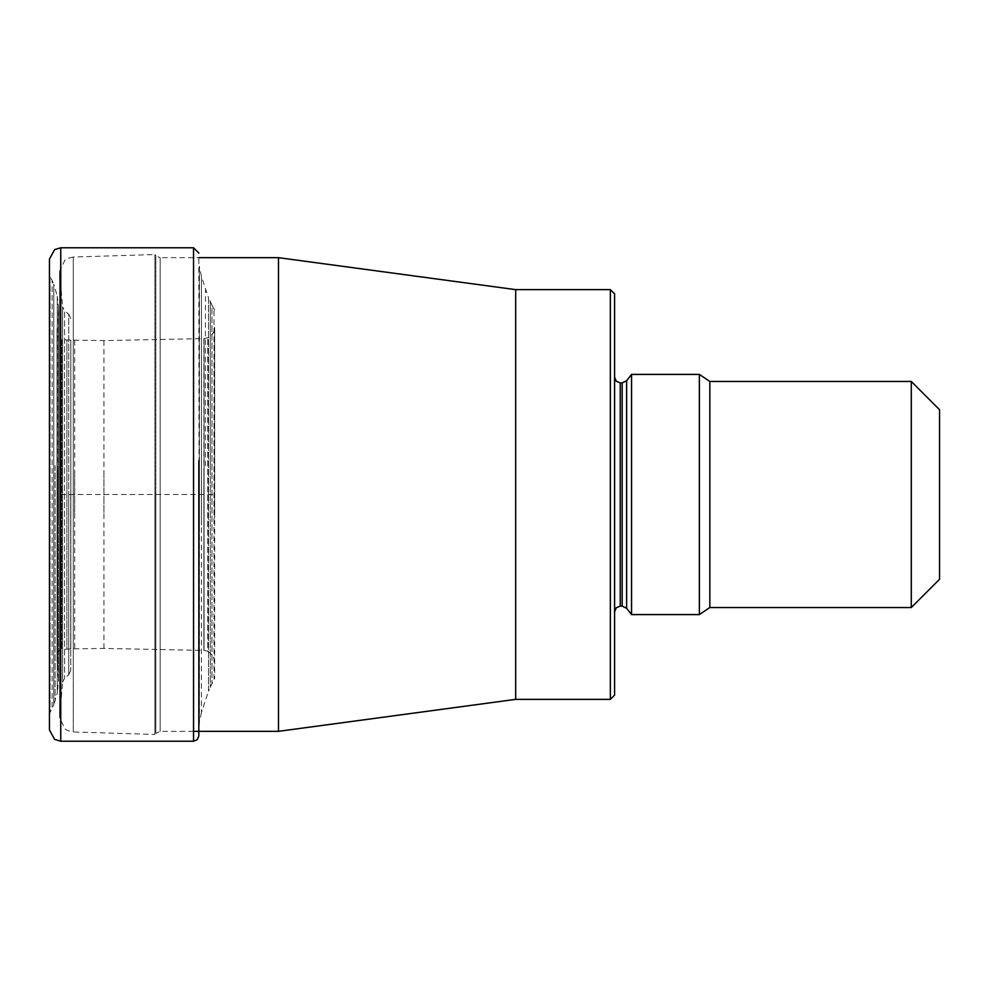 <?xml version="1.0" encoding="UTF-8"?>
<svg xmlns="http://www.w3.org/2000/svg" width="989" height="989" viewBox="0 0 989 989"><rect width="100%" height="100%" fill="white"/><g stroke="black" fill="none" stroke-linecap="round" stroke-linejoin="round"><path stroke-width="0.74" stroke-dasharray="4.95 3.71" d="M49.45 259.081L49.45 729.919M49.45 525.184L49.45 275.424L50.08 276.561L50.08 712.439L50.08 276.561L52.12 280.443L52.12 708.557L53.789 704.823L53.789 284.177L52.12 280.443L52.12 708.557L49.45 713.576L49.45 525.184M49.45 463.816L49.45 713.576M198.838 528.311L198.838 527.496M198.838 460.689L198.838 461.504M210.311 467.463L210.311 687.54L210.311 301.46L211.967 305.181L211.967 683.819L208.531 691.126L208.531 297.874L210.311 301.46L210.311 467.463M214.65 468.687L214.65 678.837L214.65 468.687M214.65 517.915L214.65 327.297L214.65 517.915M57.041 516.938L57.041 335.877L57.041 654.693L57.461 652.579L59.699 649.983L66.906 649.056L66.906 339.944L70.837 340.08L70.837 648.92L66.906 649.056L66.906 339.944L61.677 339.734L61.677 649.266L61.677 339.734L58.141 337.62L57.041 334.307L57.041 660.454L57.041 328.546L57.041 517.742M57.041 654.693L57.041 471.259M58.487 310.41L58.487 678.59M70.751 494.203L70.751 670.493L70.751 494.203M70.751 318.507L68.736 314.181L68.736 494.5L68.736 314.181L64.594 310.707L64.594 678.293L64.594 310.707L62.604 306.85L62.604 494.5L62.604 306.85L59.637 272.358L59.637 716.642L59.587 271.147L59.587 494.5L59.587 271.147L65.002 260.02L67.536 258.438L73.285 257.029L73.285 494.5L73.285 257.029L154.89 254.544L154.89 494.5L154.89 254.544L155.817 255.657L155.817 494.5L155.817 255.657L160.144 257.672L160.144 731.328L160.144 257.672L198.838 257.672M193.547 731.328L160.144 731.328L155.817 733.344L155.817 494.5L155.817 733.344L154.89 734.456L154.89 494.5L154.89 734.456L73.285 731.971L73.285 494.5L73.285 731.971L67.536 730.562L65.002 728.98L59.587 717.853L59.587 494.5L59.587 717.853L62.604 682.15L62.604 494.5L62.604 682.15L64.594 678.293L68.736 674.819L68.736 494.5L68.736 674.819L70.751 670.493M278.478 731.328L278.478 257.672M515.689 289.641L515.689 699.359M610.349 699.359L610.349 289.641M614.589 695.131L614.589 293.869M614.589 494.5L614.589 377.229L614.589 494.5M631.551 374.411L631.551 614.589M699.359 614.589L699.359 374.411M911.289 607.53L911.289 381.47M939.55 579.27L939.55 409.73M60.749 494.5L214.65 494.5L60.749 494.5M60.749 247.782L60.749 741.218M193.547 741.218L193.547 247.782M198.838 258.871L199.296 722.774L199.296 266.226L201.435 276.524L208.531 297.874L208.531 691.126L201.435 712.476L201.435 276.599L201.435 525.023M199.419 267.191L199.419 721.809M205.44 465.856L205.44 289.975M214.65 310.163L211.967 305.181L211.967 683.819L214.007 679.962L214.007 309.038L214.007 679.962L214.65 678.837M199.419 462.654L199.419 526.346M203.882 472.668L203.882 650.354L203.882 338.597L103.919 340.599L70.837 340.08L70.837 648.92L103.919 648.413L204.055 650.416L204.055 338.584L204.055 650.416L207.764 651.232L207.764 337.768L207.764 651.232L213.055 655.855L214.65 661.703M103.919 340.649L103.919 648.364M74.682 340.228L74.682 648.772M58.487 310.348L57.498 321.128L57.498 667.872L57.041 328.546M57.622 470.096L57.622 668.725L57.622 470.096M58.487 468.687L58.524 680.815L57.263 692.844L57.263 296.156L53.789 284.177L53.789 704.823L57.263 692.844L57.263 296.156L58.524 308.185L58.487 468.687M55.124 465.572L55.124 700.991L55.124 465.572M74.682 472.89L74.682 516.11M103.919 472.952L103.919 516.048M620.239 382.879L620.239 606.121M622.168 606.121L622.168 382.879M626.618 380.716L626.618 608.284M709.842 381.47L709.842 607.53M201.435 712.476L199.419 721.883L198.838 730.129M203.882 338.597L207.764 337.768L212.153 334.455L213.809 331.612L214.65 327.297M58.487 678.652L57.041 660.454M58.524 520.597L58.524 308.185L58.524 520.597M57.041 472.062L57.041 334.307"/><path stroke-width="1.48" d="M49.45 729.919L49.45 259.081L54.618 249.587L60.749 247.782L60.749 741.218L54.618 739.413L49.45 729.919M49.45 275.424L49.45 463.816M198.838 460.689L198.838 735.927L198.838 460.689M610.349 699.359L614.589 695.131L614.589 293.869L610.349 289.641L610.349 699.359L515.689 699.359L515.689 289.641L278.478 257.672L278.478 731.328L193.547 731.328M911.289 607.53L939.55 579.27L939.55 409.73L911.289 381.47L911.289 607.53L709.842 607.53L709.842 381.47L699.359 374.411L699.359 614.589L631.551 614.589L631.551 374.411L626.618 380.716L622.168 382.879L622.168 606.121L626.618 608.284L626.618 380.716M198.838 253.073L193.547 247.782L193.547 741.218L60.749 741.218M622.168 606.121L620.239 606.121L620.239 382.879L616.283 381.26L614.589 377.229M193.547 741.218L197.256 739.698L198.838 735.927M193.547 247.782L60.749 247.782M278.478 257.672L198.838 257.672M515.689 699.359L278.478 731.328M610.349 289.641L515.689 289.641M620.239 606.121L616.283 607.741L614.589 611.771M622.168 382.879L620.239 382.879M699.359 374.411L631.551 374.411M911.289 381.47L709.842 381.47M699.359 614.589L709.842 607.53M626.618 608.284L631.551 614.589"/></g></svg>

